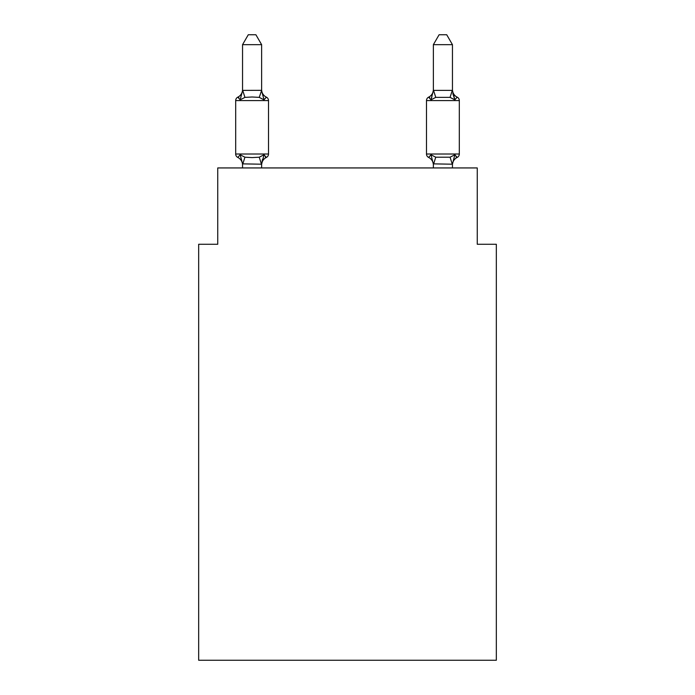 <?xml version="1.0" encoding="UTF-8"?>
<svg xmlns="http://www.w3.org/2000/svg" width="695" height="695" viewBox="0 0 695 695"><rect width="100%" height="100%" fill="white"/><g stroke="black" fill="none" stroke-linecap="round" stroke-linejoin="round"><path stroke-width="1.04" d="M496.334 660.25L496.334 244.266L477.257 244.266L477.257 167.938L217.743 167.938L217.743 244.266L198.666 244.266L198.666 660.25L496.334 660.25M261.633 164.993A8.392 8.392 0 0 1 266.359 157.444L264.013 154.759L266.359 157.444L264.013 154.759L266.359 157.444L264.013 154.759L266.359 157.444L264.013 154.759L266.359 157.444L264.013 154.759L261.633 164.211L242.546 163.864L242.546 164.993A8.392 8.392 0 0 0 237.829 157.444A3.814 3.814 0 0 1 235.683 154.012A3.814 3.814 0 0 0 237.829 157.444L240.166 154.759L237.829 157.444A3.814 3.814 0 0 1 235.683 154.012A3.814 3.814 0 0 0 237.829 157.444L240.166 154.759L237.829 157.444A3.814 3.814 0 0 1 235.683 154.012A3.814 3.814 0 0 0 237.829 157.444A3.814 3.814 0 0 1 235.683 154.012A3.814 3.814 0 0 0 237.829 157.444A3.814 3.814 0 0 1 235.683 154.012A3.814 3.814 0 0 0 237.829 157.444A3.814 3.814 0 0 1 235.683 154.012A3.814 3.814 0 0 0 237.829 157.444A3.814 3.814 0 0 1 235.683 154.012A3.814 3.814 0 0 0 237.829 157.444L240.166 154.759L237.829 157.444A3.814 3.814 0 0 1 235.683 154.012A3.814 3.814 0 0 0 237.829 157.444A3.814 3.814 0 0 1 235.683 154.012A3.814 3.814 0 0 0 237.829 157.444L240.166 154.759L237.829 157.444L240.166 154.759L237.829 157.444L240.166 154.759L237.829 157.444L240.166 154.759L244.935 157.209L252.094 157.591L259.252 157.209L264.013 154.759L266.359 157.444L265.264 156.922L266.359 157.444A3.814 3.814 0 0 0 268.505 154.012L268.505 100.584A3.814 3.814 0 0 0 266.359 97.152L264.013 99.837L266.359 97.152A8.392 8.392 0 0 1 261.633 89.603L261.633 90.724L261.633 89.603M261.633 44.671L242.546 44.671L248.28 34.75L255.899 34.75L261.633 44.671L261.633 90.724L264.013 99.837L259.252 97.378L252.094 96.996L244.935 97.378L240.166 99.837L237.829 97.152A3.814 3.814 0 0 0 235.683 100.584A3.814 3.814 0 0 1 237.829 97.152L238.915 97.674L237.829 97.152A3.814 3.814 0 0 0 235.683 100.584A3.814 3.814 0 0 1 237.829 97.152A3.814 3.814 0 0 0 235.683 100.584A3.814 3.814 0 0 1 237.829 97.152L238.915 97.674L237.829 97.152A3.814 3.814 0 0 0 235.683 100.584A3.814 3.814 0 0 1 237.829 97.152A3.814 3.814 0 0 0 235.683 100.584A3.814 3.814 0 0 1 237.829 97.152L238.915 97.674L237.829 97.152A3.814 3.814 0 0 0 235.683 100.584A3.814 3.814 0 0 1 237.829 97.152A3.814 3.814 0 0 0 235.683 100.584A3.814 3.814 0 0 1 237.829 97.152L238.915 97.674L237.829 97.152A3.814 3.814 0 0 0 235.683 100.584A3.814 3.814 0 0 1 237.829 97.152A3.814 3.814 0 0 0 235.683 100.584A3.814 3.814 0 0 1 237.829 97.152L240.166 99.837L237.829 97.152A8.392 8.392 0 0 0 242.546 89.603M261.633 163.864L262.528 159.372M452.454 164.993A8.392 8.392 0 0 1 457.171 157.444L456.085 156.922L457.171 157.444L456.085 156.922L457.171 157.444L456.085 156.922L457.171 157.444L456.085 156.922L457.171 157.444L454.834 154.759L457.171 157.444A3.814 3.814 0 0 0 459.317 154.012L459.317 100.584L426.495 100.584L426.495 154.012A3.814 3.814 0 0 0 428.641 157.444A8.392 8.392 0 0 1 433.367 164.993L433.367 163.864L433.367 164.993A8.392 8.392 0 0 0 428.641 157.444L430.987 154.759L428.641 157.444A8.392 8.392 0 0 1 433.367 164.993A8.392 8.392 0 0 0 428.641 157.444L430.987 154.759L428.641 157.444A8.392 8.392 0 0 1 433.367 164.993A8.392 8.392 0 0 0 428.641 157.444L430.987 154.759L428.641 157.444A8.392 8.392 0 0 1 433.367 164.993A8.392 8.392 0 0 0 428.641 157.444L430.987 154.759L428.641 157.444A8.392 8.392 0 0 1 433.367 164.993M452.454 89.603A8.392 8.392 0 0 0 457.171 97.152L454.834 99.837L452.845 93.599L454.834 99.837L457.171 97.152A3.814 3.814 0 0 1 459.317 100.584A3.814 3.814 0 0 0 457.171 97.152A8.392 8.392 0 0 1 452.454 89.603A8.392 8.392 0 0 0 457.171 97.152A3.814 3.814 0 0 1 459.317 100.584A3.814 3.814 0 0 0 457.171 97.152L454.834 99.837L452.845 93.599L454.834 99.837L457.171 97.152A8.392 8.392 0 0 1 452.454 89.603A8.392 8.392 0 0 0 457.171 97.152L454.834 99.837L457.171 97.152A3.814 3.814 0 0 1 459.317 100.584A3.814 3.814 0 0 0 457.171 97.152L454.834 99.837L452.845 93.599L454.834 99.837L457.171 97.152A8.392 8.392 0 0 1 452.454 89.603A8.392 8.392 0 0 0 457.171 97.152L454.834 99.837L457.171 97.152A3.814 3.814 0 0 1 459.317 100.584A3.814 3.814 0 0 0 457.171 97.152L454.834 99.837L452.845 93.599L454.834 99.837L457.171 97.152A8.392 8.392 0 0 1 452.454 89.603A8.392 8.392 0 0 0 457.171 97.152L454.834 99.837L457.171 97.152A3.814 3.814 0 0 1 459.317 100.584M433.367 164.211L430.987 154.759L428.641 157.444L430.987 154.759L435.748 157.209L450.065 157.209L454.834 154.759L452.454 164.211L433.367 163.864L433.367 167.938M452.845 93.599L454.834 99.837L450.065 97.378L435.748 97.378L430.987 99.837L431.873 96.814L430.987 99.837L431.873 96.814L430.987 99.837L431.873 96.814L430.987 99.837L431.873 96.814L430.987 99.837L428.641 97.152L429.736 97.674L428.641 97.152A3.814 3.814 0 0 0 426.495 100.584M261.633 90.385L259.252 97.378M242.546 44.671L242.546 90.724L240.166 99.837L237.829 97.152M431.873 96.814L430.987 99.837L428.641 97.152A8.392 8.392 0 0 0 433.367 89.603M268.505 100.584L235.683 100.584L235.683 154.012L268.505 154.012M242.546 90.385L261.476 90.333M261.633 167.938L261.633 164.211M242.546 167.938L242.546 164.211M240.166 154.759L242.546 163.864M452.454 90.385L452.454 44.671L433.367 44.671L433.367 90.385L452.454 90.385L454.834 99.837M430.987 99.837L433.367 90.385M452.454 167.938L452.454 164.211M433.367 44.671L439.101 34.75L446.72 34.75L452.454 44.671M244.935 157.209L242.703 164.255M259.252 157.209L261.476 164.255M242.703 90.333L244.935 97.378M426.495 154.012L459.317 154.012M452.297 164.255L450.065 157.209M433.524 164.255L435.748 157.209M450.065 97.378L452.297 90.333M435.748 97.378L433.524 90.333"/></g></svg>
